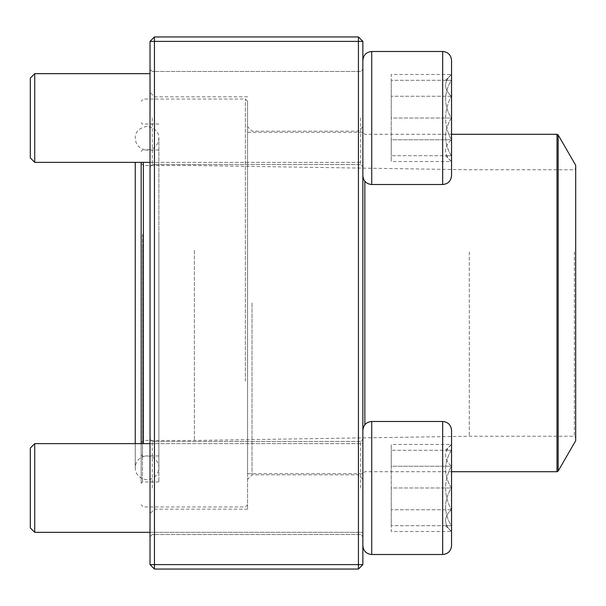 <?xml version="1.0" encoding="UTF-8"?>
<svg xmlns="http://www.w3.org/2000/svg" width="606" height="606" viewBox="0 0 606 606"><rect width="100%" height="100%" fill="white"/><g stroke="black" fill="none" stroke-linecap="round" stroke-linejoin="round"><path stroke-width="0.45" stroke-dasharray="3.03 2.27" d="M154.454 569.049L358.426 569.049L358.426 564.618L154.454 564.618L154.454 41.382L358.426 41.382L358.426 564.618L362.858 564.618L362.858 41.382L358.426 36.951L154.454 36.951L150.023 41.382L150.023 564.618L154.454 564.618L154.454 569.049L150.023 564.618M362.858 303L362.858 126.745L362.858 303M362.858 118.011L362.858 175.657L362.858 118.011M362.858 487.989L362.858 430.343L362.858 487.989M150.023 303L150.023 92.377L150.023 303M150.023 118.011L150.023 166.786L150.023 118.011M150.023 487.989L150.023 439.214L150.023 487.989M360.646 118.011L360.646 164.567L360.646 118.011M152.242 118.011L152.242 164.567L152.242 118.011M360.646 487.989L360.646 441.433L360.646 487.989M152.242 487.989L152.242 441.433L152.242 487.989M154.454 303L154.454 509.192L154.454 303M247.574 303L247.574 509.192L247.574 303M358.426 303L358.426 474.824L358.426 303M252.005 303L252.005 474.824L252.005 303M154.454 36.951L154.454 41.382L150.023 41.382M362.858 41.382L358.426 41.382L358.426 36.951M362.858 564.618L358.426 569.049M451.546 118.011L451.546 175.657L451.546 118.011M34.731 118.011L34.731 162.355L34.731 118.011M30.3 118.011L30.3 157.916L30.3 118.011M451.318 118.011L451.318 155.704C443.728 143.221 443.728 130.654 451.318 118.011C443.728 105.527 443.728 92.968 451.318 80.318L451.318 118.011L451.318 80.318C443.743 80.318 443.743 80.318 451.318 80.318C443.743 80.318 443.743 80.318 451.318 80.318C443.728 92.801 443.728 105.368 451.318 118.011C443.728 130.495 443.728 143.054 451.318 155.704L451.318 118.011L391.241 118.011L391.241 155.704L391.241 80.318L391.241 118.011L451.318 118.011M451.318 155.704L451.318 161.529L451.318 155.704C443.743 155.704 443.743 155.704 451.318 155.704C443.743 155.704 443.743 155.704 451.318 155.704L391.241 155.704L451.318 155.704M451.318 80.318L391.241 80.318L451.318 80.318M445.493 80.318L451.546 74.493L451.318 139.774C443.728 146.978 443.728 154.235 451.318 161.529L451.318 139.774L451.318 161.529C443.728 154.325 443.728 147.069 451.318 139.774C443.743 125.268 443.743 110.762 451.318 96.248C443.728 89.044 443.728 81.787 451.318 74.493C443.728 81.696 443.728 88.946 451.318 96.248L451.318 74.493L391.241 74.493L391.241 96.248L391.241 74.493M442.675 184.519L371.728 184.519L371.728 51.495L371.728 118.011L371.728 51.495L442.675 51.495L442.675 184.519C448.061 183.997 451.015 181.042 451.546 175.657L451.546 60.365M362.858 60.365L362.858 175.657L362.858 60.365M34.731 162.355L34.731 73.667L30.3 78.106L30.3 157.916L34.731 162.355L362.858 162.355L362.858 73.667L362.858 162.355L150.023 162.355M451.318 139.774L451.318 96.248C443.743 110.762 443.743 125.268 451.318 139.774L391.241 139.774L391.241 96.248L391.241 161.529L391.241 139.774L451.318 139.774M451.318 96.248L391.241 96.248L451.318 96.248M445.493 155.704L451.546 161.529L391.241 161.529M451.546 487.989L451.546 430.343L451.546 487.989M34.731 532.333L34.731 443.645L34.731 532.333L34.731 443.645L30.3 448.084L30.3 527.894M451.318 487.989L451.318 450.296C443.728 462.779 443.728 475.346 451.318 487.989C443.728 500.473 443.728 513.032 451.318 525.682L451.318 487.989L451.318 525.682C443.743 525.682 443.743 525.682 451.318 525.682C443.743 525.682 443.743 525.682 451.318 525.682C443.728 513.199 443.728 500.632 451.318 487.989C443.728 475.505 443.728 462.946 451.318 450.296L451.318 487.989L391.241 487.989L391.241 450.296L391.241 525.682L391.241 487.989L451.318 487.989M451.318 450.296L451.318 444.471L451.318 450.296C443.743 450.296 443.743 450.296 451.318 450.296C443.743 450.296 443.743 450.296 451.318 450.296L391.241 450.296L451.318 450.296M451.318 525.682L391.241 525.682L451.318 525.682M445.493 525.682L451.546 531.507L451.318 466.226C443.728 459.022 443.728 451.765 451.318 444.471L451.318 466.226L451.318 444.471C443.728 451.675 443.728 458.931 451.318 466.226C443.743 480.732 443.743 495.238 451.318 509.752C443.728 516.956 443.728 524.213 451.318 531.507C443.728 524.304 443.728 517.054 451.318 509.752L451.318 531.507L391.241 531.507L391.241 509.752L391.241 531.507M451.546 545.635L451.546 430.343C451.015 424.957 448.061 422.003 442.675 421.481L442.675 554.505M371.728 554.505L371.728 421.481L371.728 554.505L371.728 421.481L442.675 421.481M362.858 545.635L362.858 430.343L362.865 545.885M150.023 443.645L362.858 443.645L362.858 532.333L362.858 443.645L135.244 443.645L135.244 467.794L135.244 162.355M451.318 466.226L451.318 509.752C443.743 495.238 443.743 480.732 451.318 466.226L391.241 466.226L391.241 509.752L391.241 444.471L391.241 466.226L451.318 466.226M451.318 509.752L391.241 509.752L451.318 509.752M445.493 450.296L451.546 444.471L391.241 444.471M158.878 234.446L158.878 481.975L158.878 234.446M158.878 244.4L158.878 455.977L158.878 244.4M141.153 233.931L141.153 483.308L141.153 233.931M141.153 162.355L141.153 443.645M245.354 381.129L245.354 99.028L245.354 381.129M143.372 443.645L143.372 162.355M247.574 380.28L247.574 101.247L247.574 380.28M247.574 237.605L247.574 473.718L247.574 237.605M362.858 237.605L362.858 473.718L362.858 237.605M575.7 165.317L575.7 440.683M575.7 251.452L575.7 437.577L575.7 251.452M574.367 251.96L574.367 436.244L574.367 251.96M469.279 251.96L469.279 436.244L469.279 251.96M194.367 250.346L194.367 440.456L194.367 250.346M143.372 250.346L143.372 440.456L143.372 250.346M141.153 249.498L141.153 442.675L141.153 249.498M141.153 244.915L141.153 454.651L141.153 244.915M147.061 479.611A11.817 11.817 0 0 1 136.827 461.886A11.817 11.817 0 0 1 157.295 461.886A11.817 11.817 0 0 1 147.061 479.611M142.486 234.446L142.486 481.975L142.486 234.446M364.857 181.262L364.857 424.738M557.012 134.282L557.012 471.718M558.164 471.051L558.164 134.949M142.486 244.4L142.486 455.977L142.486 244.4M360.646 71.455L152.242 71.455L150.023 69.236L152.242 71.455L360.646 71.455L362.858 69.236L360.646 71.455M360.646 164.567L152.242 164.567L150.023 166.786L152.242 164.567L360.646 164.567L362.858 166.786L360.646 164.567M360.646 441.433L152.242 441.433L150.023 439.214L152.242 441.433L360.646 441.433L362.858 439.214L360.646 441.433M360.646 534.545L152.242 534.545L150.023 536.764L152.242 534.545L360.646 534.545L362.858 536.764L360.646 534.545M247.574 96.808L154.454 96.808L150.023 92.377M247.574 509.192L154.454 509.192L150.023 513.623M362.858 126.745L358.426 131.176L252.005 131.176L247.574 126.745M362.858 479.255L358.426 474.824L252.005 474.824L247.574 479.255M34.731 73.667L150.023 73.667M371.728 184.519C366.342 183.997 363.388 181.042 362.858 175.657M150.023 532.333L362.858 532.333L150.023 532.333M371.728 421.481C366.342 422.003 363.388 424.957 362.858 430.343M158.878 124.025L142.486 124.025L141.153 122.692M158.878 481.975L142.486 481.975L141.153 483.308M247.574 101.247L245.354 99.028L143.372 99.028L141.153 101.247M247.574 504.753L245.354 506.972L143.372 506.972L141.153 504.753M451.546 134.282L364.857 134.282L362.858 132.282L247.574 132.282M451.546 471.718L364.857 471.718L362.858 473.718L247.574 473.718M141.153 442.675L143.372 440.456L194.367 440.456L469.279 436.244L574.367 436.244L575.7 437.577M141.153 163.325L143.372 165.544L194.367 165.544L469.279 169.756L574.367 169.756L575.7 168.423M158.878 150.023L142.486 150.023L141.153 151.349M158.878 455.977L142.486 455.977L141.153 454.651M147.061 126.389C139.122 127.904 135.183 131.843 135.244 138.206C135.63 144.16 138.683 148 144.402 149.72C153 150.402 157.833 146.569 158.878 138.206C158.939 131.843 155 127.904 147.061 126.389M158.878 467.794L158.878 138.206L158.878 467.794"/><path stroke-width="0.91" d="M358.426 569.049L154.454 569.049L150.023 564.618L150.023 41.382L154.454 41.382L154.454 564.618L358.426 564.618L358.426 41.382L154.454 41.382L154.454 36.951L358.426 36.951L358.426 41.382L362.858 41.382L362.858 564.618L358.426 564.618L358.426 569.049L362.858 564.618M154.454 569.049L154.454 564.618L150.023 564.618M150.023 41.382L154.454 36.951M358.426 36.951L362.858 41.382M451.546 60.365L451.546 175.657C451.015 181.042 448.061 183.997 442.675 184.519L442.675 51.495C448.061 52.025 451.015 54.979 451.546 60.365C451.015 54.979 448.061 52.025 442.675 51.495L371.728 51.495C366.342 52.025 363.388 54.979 362.858 60.365C363.388 54.979 366.342 52.025 371.728 51.495L371.728 184.519L442.675 184.519M34.731 162.355L30.3 157.916L30.3 78.106L34.731 73.667L34.731 162.355L150.023 162.355M451.546 430.343L451.546 545.635C451.015 551.021 448.061 553.975 442.675 554.505L442.675 421.481C448.061 422.003 451.015 424.957 451.546 430.343M34.731 487.989L34.731 532.333L150.023 532.333L34.731 532.333L30.3 527.894L30.3 448.084L34.731 443.645L34.731 487.989M150.023 443.645L34.731 443.645L135.244 443.645L135.244 162.355M442.675 421.481L371.728 421.481L371.728 554.505C366.342 553.975 363.388 551.021 362.858 545.635C363.388 551.021 366.342 553.975 371.728 554.505L442.675 554.505C448.061 553.975 451.015 551.021 451.546 545.635M141.153 443.645L141.153 162.355M143.372 162.355L143.372 443.645M558.164 471.051L575.7 440.683L575.7 165.317L558.164 134.949L558.164 471.051L557.012 471.718L557.012 134.282L451.546 134.282M364.857 424.738L364.857 181.262M34.731 73.667L150.023 73.667M371.728 184.519C366.342 183.997 363.388 181.042 362.858 175.657M371.728 421.481C366.342 422.003 363.388 424.957 362.858 430.343M30.3 527.894L34.731 532.333M371.728 554.505L442.675 554.505M557.012 471.718L451.546 471.718M557.012 134.282L558.164 134.949"/></g></svg>
